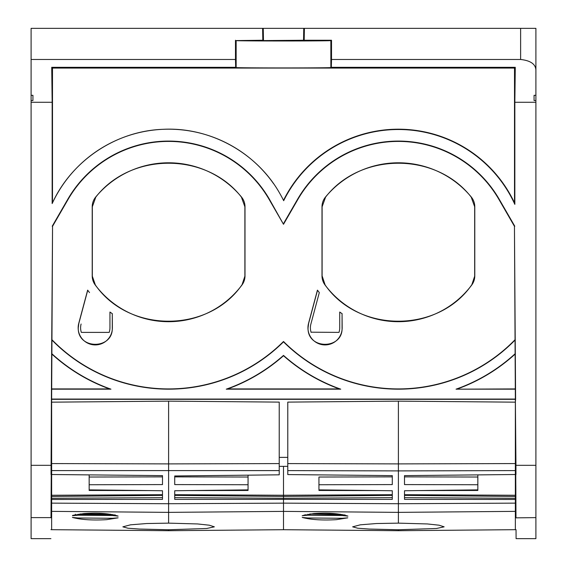 <?xml version="1.0" encoding="UTF-8"?>
<svg xmlns="http://www.w3.org/2000/svg" width="567" height="567" viewBox="0 0 567 567"><rect width="100%" height="100%" fill="white"/><g stroke="black" fill="none" stroke-linecap="round" stroke-linejoin="round"><path stroke-width="0.85" d="M51.051 511.356L51.64 511.363C51.64 535.78 51.64 535.78 51.64 511.363C51.64 535.787 51.64 535.78 51.64 511.363L51.64 474.508L51.044 474.508L51.441 389.175L110.955 389.175A173.006 173.006 -90 0 1 51.632 353.517L52.547 226.318L51.009 517.621L31.1 517.621L31.1 538.65L31.1 102.273L52.157 102.273L51.725 67.31L235.681 67.31L235.482 59.478L31.1 59.478L31.1 95.306L32.936 95.313L32.936 100.55L31.1 100.565L31.1 58.904M31.1 100.565L31.1 102.273M31.1 491.589L31.1 497.706L31.1 491.589C31.1 483.708 31.1 483.708 31.1 491.589C31.1 483.708 31.1 483.708 31.1 491.589C31.1 499.477 31.1 499.477 31.1 491.589C31.1 499.477 31.1 499.477 31.1 491.589M51.129 496.976L51.243 474.508M51.009 517.621L51.016 517.848C50.874 545.574 50.874 545.574 51.016 517.848L51.172 485.834M32.936 100.55L32.936 95.313M51.441 389.175L51.632 353.517M273.599 183.722A128.34 128.34 90 0 0 52.49 202.866L52.469 202.908M52.49 202.866L52.49 68.075L514.51 68.075L515.275 67.31L514.843 102.273L535.9 102.273L535.9 100.565L534.064 100.55L534.064 95.313L535.9 95.306L535.9 100.565M51.725 67.31L52.49 68.075M283.5 200.342A128.34 128.34 -90 0 1 514.51 202.866L514.843 204.361A128.007 128.007 -90 0 0 283.684 200.711A128.34 128.34 90 0 0 279.751 193.354C256.688 152.459 209.733 126.739 162.849 129.319C115.923 130.949 71.47 160.773 52.157 203.574L52.157 102.273M51.073 503.135L168.605 503.723L168.605 512.37L51.64 511.363L51.64 499.477L51.073 499.477M51.087 498.287L51.64 498.28L51.64 496.451L51.087 496.458M162.495 497.649L51.64 498.28L51.64 499.477L162.495 499.364L162.495 495.395L51.64 496.451L51.64 495.26L51.136 495.267M51.158 491.589L51.186 486.132L51.158 491.589M51.391 399.062L515.609 399.062L515.36 402.166L515.36 399.31L51.64 399.31L515.36 399.31L515.942 463.572L515.36 463.572L515.36 470.589L398.395 470.908L398.395 523.135L427.497 523.958L439.071 525.198L444.145 526.835L436.448 528.494L398.395 529.748L398.395 530.705L515.36 529.684L515.36 511.363C515.36 535.78 515.36 535.78 515.36 511.363L398.395 512.37L283.5 511.384L283.5 529.706L398.395 530.705M110.955 389.175L109.516 388.919A173.254 173.254 -90 0 1 51.873 354.084M89.161 401.84L168.605 401.145L51.64 402.166L51.64 463.572L168.605 463.898L168.605 503.723L283.5 503.149L283.5 498.273L392.286 497.649L392.286 490.753L318.945 489.867L318.945 484.742L392.286 484.587L392.286 476.875L318.945 477.031L318.945 484.742M515.609 399.062L514.453 226.318L515.984 517.848C516.126 545.574 516.126 545.574 515.984 517.848L515.949 511.356C516.076 535.78 516.076 535.78 515.949 511.356L515.36 511.363L515.36 470.589L515.36 474.508L404.505 475.628L404.505 484.587L477.839 484.742L477.839 474.891M515.92 505.97L515.821 487.188M515.828 485.834L515.871 496.976M515.842 491.178L515.864 495.267L515.36 495.26L515.36 474.508L515.956 474.508L515.942 463.572M162.495 495.395L162.495 494.7L51.64 495.26L51.64 463.572L51.64 470.589L279.226 470.603L279.226 463.593L168.605 463.898L168.605 401.145L279.226 402.109L279.226 463.593M515.36 529.684L516.041 529.677L516.09 538.65L535.9 538.65L535.9 102.273M515.935 499.477L515.36 499.477L515.36 495.26L404.505 494.7M515.913 498.287L404.505 497.649M515.913 496.458L404.505 495.395M515.375 353.517A173.006 173.006 -90 0 1 456.045 389.175L515.311 388.919M456.045 389.175L515.559 389.175M51.951 339.711A162.871 162.871 90 0 0 283.5 341.49A162.871 162.871 90 0 0 515.049 339.711M283.5 341.49L283.5 341.844A163.119 163.119 90 0 0 515.304 339.81M515.984 517.848L535.9 517.621M516.041 465.316L535.9 465.316M318.945 401.84L398.395 401.145L515.36 402.166L515.36 470.589L515.956 470.582M535.9 70.18C535.652 64.142 530.556 60.577 520.619 59.478L520.619 28.35L535.9 28.35L535.9 95.306M520.619 28.35L304.401 28.35L304.188 40.25L331.518 40.25L331.518 59.478L520.619 59.478M263.251 28.35L262.606 28.35L262.812 40.25L263.471 40.576L263.251 28.35L304.401 28.35M52.547 226.318L68.047 199.471A116.115 116.115 90 0 1 269.169 199.471L283.5 224.298L269.453 199.3A116.448 116.448 90 0 0 67.764 199.3L52.214 226.233M514.786 226.233L499.243 199.3A116.448 116.448 90 0 0 297.547 199.3L283.5 223.632M514.453 226.318L498.953 199.471A116.115 116.115 90 0 0 297.838 199.471L283.5 224.298M514.843 204.361L514.843 102.273M514.51 202.866L514.51 68.075M331.518 40.25L330.859 40.583C332.127 41.108 234.653 41.108 236.148 40.583L236.148 67.537C234.88 68.068 332.354 68.068 330.859 67.537L331.319 67.31L331.518 59.478M51.703 339.81A163.119 163.119 90 0 0 283.5 341.844M283.5 355.403A173.006 173.006 -90 0 1 226.261 389.175L340.746 389.175A173.006 173.006 -90 0 1 283.5 355.403L283.5 355.736A173.254 173.254 -90 0 1 227.7 388.919L339.3 388.919A173.254 173.254 90 0 1 283.5 355.736M226.261 389.175L227.7 388.919M310.836 324.225L319.313 292.586L317.513 290.247L308.625 323.403L308.051 327.811C307.215 349.867 343.035 349.733 342.071 327.811L342.064 313.664L339.725 312.041L339.725 327.811A14.664 14.664 90 0 1 338.988 332.39L311.063 332.184M308.625 323.403L308.533 323.381A17.109 17.109 90 0 0 325.061 344.92A17.109 17.109 90 0 0 342.17 327.811L342.064 313.664M311.127 332.39A14.664 14.664 90 0 1 310.893 324.012L319.313 292.586A100.841 100.841 90 0 1 317.435 290.141L317.513 290.247M471.73 285.031A15.281 15.281 90 0 0 474.785 275.86L474.785 206.764A15.281 15.281 90 0 0 471.262 196.997A94.724 94.724 90 0 0 325.529 196.997A15.281 15.281 90 0 0 321.999 206.764L321.999 275.86A15.281 15.281 90 0 0 325.061 285.031A91.67 91.67 90 0 0 471.73 285.031L474.785 275.86M474.678 275.86L474.678 206.764L471.177 197.068C436.151 151.963 360.676 151.949 325.614 197.068L322.113 206.764L322.106 275.86L325.139 284.967C358.663 333.276 438.121 333.29 471.645 284.967M87.729 290.247L78.841 323.403L78.26 327.811C77.431 349.867 113.244 349.733 112.28 327.811L112.28 313.664L112.379 327.811A17.109 17.109 90 0 1 95.27 344.92A17.109 17.109 90 0 1 78.742 323.381L87.651 290.141A100.841 100.841 90 0 0 89.522 292.586L87.651 290.141M81.046 324.225L81.102 324.012A14.664 14.664 90 0 0 81.336 332.39L81.272 332.184M112.28 313.664L109.941 312.041L109.941 327.811A14.664 14.664 90 0 1 109.204 332.39L81.336 332.39M241.946 285.031A15.281 15.281 90 0 0 245.001 275.86L245.001 206.764A15.281 15.281 90 0 0 241.471 196.997A94.724 94.724 90 0 0 95.738 196.997A15.281 15.281 90 0 0 92.215 206.764L92.215 275.86A15.281 15.281 90 0 0 95.27 285.031A91.67 91.67 90 0 0 241.946 285.031L245.001 275.86M241.861 284.967C208.344 333.276 128.879 333.29 95.355 284.967L92.215 275.86M244.887 275.86L244.887 206.764L241.386 197.068C206.324 151.949 130.849 151.963 95.823 197.068L92.329 206.764L92.322 275.86M109.941 312.041A100.841 100.841 90 0 0 112.379 313.735M308.533 323.381L317.435 290.141M339.725 312.041A100.841 100.841 90 0 0 342.17 313.735M340.746 389.175L339.3 388.919M304.188 40.25L263.471 40.576M236.148 40.583L262.812 40.25M331.319 67.31L515.275 67.31M515.127 354.084A173.254 173.254 -90 0 1 457.491 388.919M51.696 388.919L109.516 388.919M235.482 40.25L235.482 59.478M236.148 67.537L235.681 67.31M31.1 59.478L31.1 28.35L262.606 28.35M31.1 465.316L50.966 465.316M263.088 28.35L260.891 28.35M515.927 503.135L515.36 503.135L515.36 499.477L404.505 499.364L404.505 490.753L477.839 489.867L477.839 484.742M51.64 511.363L168.605 512.37L283.5 511.384L283.5 503.142L398.395 503.723L515.36 503.135L515.36 511.363M279.226 457.371L287.781 457.371M477.839 489.867L477.839 490.462L418.425 490.583M89.161 477.031L89.161 484.742L162.495 484.587L162.495 475.628L162.495 476.875L89.161 477.031L89.161 474.891L89.161 490.462L148.575 490.583M89.161 482.156L89.161 490.462M162.495 499.364L162.495 490.753L89.161 489.867L89.161 484.742M188.641 490.583L248.055 490.462L248.055 475.167M174.721 497.649L283.5 498.273L283.5 466.372L279.226 466.336M283.5 466.372L287.781 466.336M318.945 482.156L318.945 477.031M515.36 402.166L515.36 463.572L398.395 463.898L398.395 401.145L287.781 402.109L287.781 474.572L392.286 475.628L392.286 484.587M287.781 463.593L398.395 463.898L398.395 470.908L287.781 470.603M392.286 490.753L392.286 499.364L174.721 499.364L174.721 490.753L248.055 489.867M477.839 477.031L404.505 476.875M398.395 523.135L376.453 523.532L360.314 524.822L352.639 526.835L357.727 528.224L369.33 529.061L398.395 529.748M342.206 515.509L347.925 516.098C339.257 513.44 327.854 512.596 313.707 513.56L302.19 515.701L307.916 515.205L342.206 515.509L342.199 514.886L307.924 515.205M347.805 517.834L336.394 519.663C322.276 520.471 310.879 519.726 302.204 517.437L307.916 517.983L342.206 518.288L347.805 517.834M168.605 512.37L168.605 523.135L146.662 523.532L130.53 524.822L122.855 526.835L127.944 528.224L139.546 529.061L168.605 529.748L168.605 530.705L50.959 529.677M72.526 515.701L78.133 515.205L112.415 515.509L118.134 516.098C109.474 513.44 98.063 512.596 83.916 513.56L72.526 515.424L75.333 514.886L75.326 515.453M78.126 517.983L72.413 517.437C81.088 519.726 92.485 520.471 106.61 519.663L118.127 517.834L112.422 518.288L78.126 517.983M51.044 470.582L51.64 470.589L51.64 474.508L162.495 475.628M162.495 494.7L162.495 490.753M162.495 476.875L162.495 484.587M51.64 402.166L51.64 463.572L51.058 463.572M248.055 484.742L174.721 484.587L174.721 475.975L279.226 474.82L279.226 470.603M392.286 494.7L283.5 495.253L174.721 494.7M248.055 477.031L174.721 476.875M318.945 490.462L378.359 490.583M392.286 476.875L392.286 475.628M392.286 499.364L392.286 497.649M168.605 523.135L197.706 523.958L209.287 525.198L214.361 526.835L206.664 528.494L168.605 529.748M302.31 515.701L305.117 514.886A3.055 2.778 -108.6 0 1 305.117 514.73M338.882 518.252L311.212 518.011M109.098 518.252L81.421 518.011M174.721 495.395L283.5 496.43L392.286 495.395M309.674 513.964L340.384 514.226M75.368 514.219L75.333 514.886L78.133 515.205M79.89 513.964L110.593 514.226M515.36 399.31L51.64 399.31M330.859 40.583L330.859 67.537M303.536 40.576L303.749 28.35M344.134 514.879L342.199 514.886L342.199 514.51M344.998 514.886L345.005 515.807M307.924 514.205L307.924 514.886L305.117 514.886L305.117 515.453M115.214 514.886L115.221 515.807M114.35 514.879L112.415 514.886L112.415 515.509M112.415 514.51L112.415 514.886L78.133 514.886L78.133 514.205M31.1 538.65L50.91 538.65M283.5 529.706L168.605 530.705"/></g></svg>
